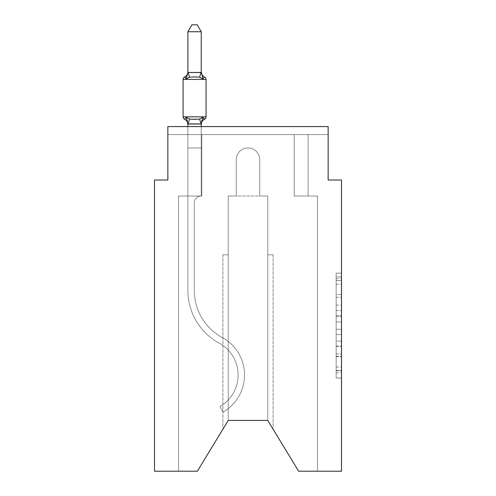 <?xml version="1.0" encoding="UTF-8"?>
<svg xmlns="http://www.w3.org/2000/svg" width="496" height="496" viewBox="0 0 496 496"><rect width="100%" height="100%" fill="white"/><g stroke="black" fill="none" stroke-linecap="round" stroke-linejoin="round"><path stroke-width="0.37" stroke-dasharray="2.48 1.86" d="M336.158 305.152L336.158 321.935L341.502 321.935L341.502 372.806L341.502 278.405L341.502 321.935L336.158 321.935L336.158 276.83L336.158 378.051L336.158 273.16L336.158 370.71L341.502 370.71L336.158 370.71L341.502 370.71L336.158 370.71L336.158 353.927L336.158 378.051L341.502 378.051L341.502 273.16L341.502 370.444L341.502 329.276L336.158 329.276L341.502 329.276L341.502 353.927L341.502 280.507L336.158 280.507L341.502 280.507L341.502 378.051L341.502 278.405L341.502 378.051L336.158 378.051L336.158 273.16L341.502 273.16L341.502 278.405L341.502 273.16L341.502 278.405L341.502 273.16L341.502 276.83L341.502 273.16L336.158 273.16L336.158 280.507L341.502 280.507L336.158 280.507L336.158 305.152L341.502 305.152M341.502 315.642L341.502 310.397L341.502 315.642L336.158 315.642L336.158 294.531L336.158 356.68L336.158 341.074L341.502 341.074L336.158 341.074L336.158 378.051L341.502 378.051L336.158 378.051L341.502 378.051L336.158 378.051L336.158 273.16L341.502 273.16L336.158 273.16L341.502 273.16L336.158 273.16L336.158 315.642L341.502 315.642M187.891 126.585L187.891 147.957L201.252 147.957L201.252 196.038A6.944 6.944 0 0 0 194.302 202.988A6.944 6.944 0 0 1 201.252 196.038L201.252 147.957L187.891 147.957L201.252 147.957L201.252 196.038A6.944 6.944 0 0 0 194.302 202.988A6.944 6.944 0 0 1 201.252 196.038L201.252 147.957L201.252 196.038A6.944 6.944 0 0 0 194.302 202.988A6.944 6.944 0 0 1 201.252 196.038L201.252 147.957L201.252 196.038A6.944 6.944 0 0 0 194.302 202.988A6.944 6.944 0 0 1 201.252 196.038L201.252 147.957L201.252 196.038A6.944 6.944 0 0 0 194.302 202.988A6.944 6.944 0 0 1 201.252 196.038L201.252 147.957L201.252 196.038A6.944 6.944 0 0 0 194.302 202.988A6.944 6.944 0 0 1 201.252 196.038L201.252 147.957L201.252 196.038A6.944 6.944 0 0 0 194.302 202.988A6.944 6.944 0 0 1 201.252 196.038L201.252 147.957L201.252 196.038A6.944 6.944 0 0 0 194.302 202.988A6.944 6.944 0 0 1 201.252 196.038L201.252 147.957L201.252 196.038A6.944 6.944 0 0 0 194.302 202.988A6.944 6.944 0 0 1 201.252 196.038L201.252 147.957L201.252 196.038A6.944 6.944 0 0 0 194.302 202.988A6.944 6.944 0 0 1 201.252 196.038L201.252 147.957L201.252 196.038L187.891 196.038L187.891 290.544L187.891 147.957L187.891 196.038L201.252 196.038L187.891 196.038L201.252 196.038L201.252 147.957L187.891 147.957L187.891 290.544L187.891 196.038L201.252 196.038L187.891 196.038L201.252 196.038L187.891 196.038L187.891 147.957L187.891 290.544L187.891 196.038L201.252 196.038L187.891 196.038L187.891 147.957L187.891 290.544L187.891 196.038L201.252 196.038L187.891 196.038L201.252 196.038L187.891 196.038L187.891 147.957L187.891 290.544L187.891 196.038L201.252 196.038L187.891 196.038L187.891 147.957L187.891 290.544L187.891 196.038L201.252 196.038L187.891 196.038L201.252 196.038L187.891 196.038L187.891 147.957L187.891 290.544L187.891 196.038L201.252 196.038L187.891 196.038L187.891 147.957L187.891 290.544L187.891 147.957L187.891 290.544L187.891 147.957L187.891 290.544L187.891 147.957L187.891 290.544L187.891 196.038L201.785 196.038L187.891 196.038L201.785 196.038L187.891 196.038L201.785 196.038L187.891 196.038L201.785 196.038L187.891 196.038L201.785 196.038L187.891 196.038L201.785 196.038L187.891 196.038L201.785 196.038L187.891 196.038L201.785 196.038L187.891 196.038L201.785 196.038L187.891 196.038L201.785 196.038L187.891 196.038L201.785 196.038L201.785 134.596L201.785 196.038L201.785 134.596L201.785 196.038L201.785 134.596L201.785 196.038L201.785 134.596L201.785 196.038L201.785 134.596L201.785 196.038L201.785 134.596L201.785 196.038L201.785 134.596L201.785 196.038L201.785 134.596L201.785 196.038L201.785 134.596L201.785 196.038L201.785 134.596L201.785 196.038L201.785 134.596L167.859 134.596L187.891 134.596L167.859 134.596L187.891 134.596L167.859 134.596L187.891 134.596L167.859 134.596L187.891 134.596L167.859 134.596L187.891 134.596L167.859 134.596L187.891 134.596L167.859 134.596L187.891 134.596L167.859 134.596L187.891 134.596L167.859 134.596L187.891 134.596L167.859 134.596L187.891 134.596L167.859 134.596L167.859 126.598L167.859 134.596L167.859 126.598L167.859 134.596L167.859 126.598L167.859 134.596L167.859 126.598L167.859 134.596L167.859 126.598L167.859 134.596L167.859 126.598L167.859 134.596L167.859 126.598L167.859 134.596L167.859 126.598L167.859 134.596L167.859 126.598L167.859 134.596L167.859 126.598L328.141 126.598L167.859 126.598L328.141 126.598L167.859 126.598L328.141 126.598L167.859 126.598L328.141 126.598L167.859 126.598L328.141 126.598L328.141 134.596L328.141 126.598L328.141 134.596L328.141 126.598L328.141 134.596L328.141 126.598L328.141 134.596L328.141 126.598L328.141 134.596L328.141 126.598L328.141 134.596L328.141 126.598L328.141 134.596L328.141 126.598L328.141 134.596L328.141 126.598L328.141 134.596L328.141 126.598L328.141 134.596L328.141 126.598L167.859 126.598L167.859 134.596L167.859 126.585L167.859 180.011L154.498 180.011L154.498 471.2L197.377 471.2L178.541 471.2L197.377 471.2L228.228 420.441L228.228 196.038L228.228 420.441L197.377 471.2L178.541 471.2L197.377 471.2L228.228 420.441L228.228 196.038L228.228 420.441L197.377 471.2L178.541 471.2L197.377 471.2L228.228 420.441L228.228 196.038L228.228 420.441L197.377 471.2L178.541 471.2L197.377 471.2L228.228 420.441L228.228 196.038L228.228 420.441L197.377 471.2L178.541 471.2L197.377 471.2L228.228 420.441L228.228 196.038L228.228 420.441L228.228 196.038L228.228 420.441L197.377 471.2L178.541 471.2L197.377 471.2L228.228 420.441L228.228 196.038L228.228 420.441L197.377 471.2L178.541 471.2L197.377 471.2L228.228 420.441L228.228 196.038L228.228 420.441L197.377 471.2L178.541 471.2L197.377 471.2L228.228 420.441L228.228 196.038L228.228 420.441L197.377 471.2L178.541 471.2L197.377 471.2L228.228 420.441L197.377 471.2L178.541 471.2L178.541 196.038L187.891 196.038L178.541 196.038L178.541 471.2L178.541 196.038L187.891 196.038L178.541 196.038L178.541 471.2L178.541 196.038L187.891 196.038L178.541 196.038L178.541 471.2L178.541 196.038L187.891 196.038L178.541 196.038L178.541 471.2L178.541 196.038L187.891 196.038L178.541 196.038L178.541 471.2L178.541 196.038L187.891 196.038L178.541 196.038L178.541 471.2L178.541 196.038L187.891 196.038L178.541 196.038L178.541 471.2L178.541 196.038L187.891 196.038L178.541 196.038L178.541 471.2L178.541 196.038L187.891 196.038L178.541 196.038L178.541 471.2L178.541 196.038L187.891 196.038L178.541 196.038L178.541 471.2L178.541 196.038L187.891 196.038L178.541 196.038L178.541 471.2L197.377 471.2L228.228 420.441L228.228 196.038L228.228 420.441L228.228 196.038L228.228 420.441L228.228 254.814L228.228 420.441L222.89 429.232L228.228 420.441L228.228 254.814L228.228 420.441L222.89 429.232L228.228 420.441L228.228 254.814L228.228 420.441L222.89 429.232L228.228 420.441L228.228 254.814L228.228 420.441L222.89 429.232L228.228 420.441L228.228 254.814L228.228 420.441L222.89 429.232L228.228 420.441L228.228 254.814L228.228 420.441L222.89 429.232L228.228 420.441L228.228 254.814L228.228 420.441L222.89 429.232L228.228 420.441L228.228 254.814L228.228 420.441L222.89 429.232L228.228 420.441L228.228 254.814L228.228 420.441L222.89 429.232L228.228 420.441L228.228 254.814L222.89 254.814L228.228 254.814L222.89 254.814L228.228 254.814L222.89 254.814L228.228 254.814L222.89 254.814L228.228 254.814L222.89 254.814L228.228 254.814L222.89 254.814L228.228 254.814L222.89 254.814L228.228 254.814L222.89 254.814L228.228 254.814L222.89 254.814L228.228 254.814L222.89 254.814L228.228 254.814L228.228 420.441L222.89 429.232L228.228 420.441L228.228 196.038L236.245 196.038L236.245 159.706A11.755 11.755 0 0 1 248 147.957A11.755 11.755 0 0 1 259.755 159.706L259.755 196.038L267.772 196.038L267.772 420.441L267.772 254.814L273.11 254.814L267.772 254.814L273.11 254.814L267.772 254.814L273.11 254.814L267.772 254.814L273.11 254.814L267.772 254.814L273.11 254.814L267.772 254.814L273.11 254.814L267.772 254.814L273.11 254.814L267.772 254.814L273.11 254.814L267.772 254.814L273.11 254.814L267.772 254.814L273.11 254.814L267.772 254.814L267.772 420.441L298.623 471.2L341.502 471.2L341.502 180.011L328.141 180.011L328.141 126.585L328.141 134.596L308.109 134.596L328.141 134.596L308.109 134.596L328.141 134.596L308.109 134.596L328.141 134.596L308.109 134.596L328.141 134.596L308.109 134.596L328.141 134.596L308.109 134.596L328.141 134.596L308.109 134.596L328.141 134.596L308.109 134.596L328.141 134.596L308.109 134.596L328.141 134.596L308.109 134.596L328.141 134.596L308.109 134.596L328.141 134.596L328.141 126.585L167.859 126.585L167.859 134.596L294.215 134.596L201.785 134.596L294.215 134.596L201.785 134.596L201.785 196.038L187.891 196.038L187.891 134.596L294.215 134.596L201.785 134.596L294.215 134.596L201.785 134.596L201.785 196.038L187.891 196.038L187.891 134.596L294.215 134.596L201.785 134.596L294.215 134.596L201.785 134.596L201.785 196.038L187.891 196.038L187.891 134.596L294.215 134.596L201.785 134.596L294.215 134.596L201.785 134.596L201.785 196.038L187.891 196.038L187.891 134.596L294.215 134.596L201.785 134.596L294.215 134.596L201.785 134.596L201.785 196.038L187.891 196.038L187.891 134.596L308.109 134.596L308.109 196.038L317.459 196.038L317.459 471.2L298.623 471.2L267.772 420.441L273.11 429.232L267.772 420.441L273.11 429.232L267.772 420.441L273.11 429.232L267.772 420.441L273.11 429.232L267.772 420.441L273.11 429.232L267.772 420.441L273.11 429.232L267.772 420.441L273.11 429.232L267.772 420.441L273.11 429.232L267.772 420.441L273.11 429.232L267.772 420.441L273.11 429.232L267.772 420.441L228.228 420.441L197.377 471.2L178.541 471.2L197.377 471.2L228.228 420.441L228.228 196.038L236.245 196.038L236.245 159.706A11.755 11.755 0 0 1 248 147.957A11.755 11.755 0 0 1 259.755 159.706L259.755 196.038L267.772 196.038L267.772 420.441L267.772 196.038L267.772 420.441L298.623 471.2L317.459 471.2L317.459 196.038L317.459 471.2L298.623 471.2L267.772 420.441L267.772 196.038L267.772 420.441L298.623 471.2L317.459 471.2L317.459 196.038L317.459 471.2L298.623 471.2L267.772 420.441L267.772 196.038L267.772 420.441L298.623 471.2L317.459 471.2L317.459 196.038L317.459 471.2L298.623 471.2L267.772 420.441L267.772 196.038L267.772 420.441L298.623 471.2L317.459 471.2L317.459 196.038L317.459 471.2L298.623 471.2L267.772 420.441L267.772 196.038L267.772 420.441L298.623 471.2L317.459 471.2L317.459 196.038L317.459 471.2L298.623 471.2L267.772 420.441L298.623 471.2L317.459 471.2L317.459 196.038L317.459 471.2L298.623 471.2L267.772 420.441L267.772 196.038L267.772 420.441L298.623 471.2L317.459 471.2L317.459 196.038L317.459 471.2L298.623 471.2L267.772 420.441L267.772 196.038L267.772 420.441L298.623 471.2L317.459 471.2L317.459 196.038L317.459 471.2L298.623 471.2L267.772 420.441L267.772 196.038L267.772 420.441L298.623 471.2L317.459 471.2L317.459 196.038L317.459 471.2L298.623 471.2L267.772 420.441L267.772 196.038L267.772 420.441L298.623 471.2L317.459 471.2L317.459 196.038L317.459 471.2L298.623 471.2L267.772 420.441L267.772 196.038L267.772 420.441L267.772 254.814L267.772 420.441L267.772 254.814L267.772 420.441L267.772 254.814L267.772 420.441L267.772 254.814L267.772 420.441L267.772 254.814L267.772 420.441L267.772 254.814L267.772 420.441L267.772 254.814L267.772 420.441L267.772 254.814L267.772 420.441L267.772 254.814L267.772 420.441L298.623 471.2L317.459 471.2L317.459 196.038L294.215 196.038L294.215 134.596L308.109 134.596L308.109 196.038L294.215 196.038L294.215 134.596L308.109 134.596L308.109 196.038L317.459 196.038L294.215 196.038L294.215 134.596L308.109 134.596L308.109 196.038L294.215 196.038L294.215 134.596L308.109 134.596L308.109 196.038L317.459 196.038L294.215 196.038L294.215 134.596L308.109 134.596L308.109 196.038L294.215 196.038L294.215 134.596L308.109 134.596L308.109 196.038L317.459 196.038L294.215 196.038L294.215 134.596L308.109 134.596L308.109 196.038L294.215 196.038L294.215 134.596L308.109 134.596L308.109 196.038L317.459 196.038L294.215 196.038L294.215 134.596L308.109 134.596L308.109 196.038L294.215 196.038L294.215 134.596L308.109 134.596L308.109 196.038L317.459 196.038L294.215 196.038L294.215 134.596L308.109 134.596L308.109 196.038L294.215 196.038L294.215 134.596L308.109 134.596L308.109 196.038L294.215 196.038L294.215 134.596L308.109 134.596L308.109 196.038L317.459 196.038L294.215 196.038L294.215 134.596L308.109 134.596L308.109 196.038L294.215 196.038L294.215 134.596L308.109 134.596L308.109 196.038L317.459 196.038L294.215 196.038L294.215 134.596L308.109 134.596L308.109 196.038L294.215 196.038L294.215 134.596L308.109 134.596L308.109 196.038L317.459 196.038L294.215 196.038L294.215 134.596L308.109 134.596L308.109 196.038L294.215 196.038L294.215 134.596L308.109 134.596L308.109 196.038L317.459 196.038L294.215 196.038L294.215 134.596L308.109 134.596L308.109 196.038L294.215 196.038L294.215 134.596L308.109 134.596L308.109 196.038L317.459 196.038L294.215 196.038L294.215 134.596L201.785 134.596L201.785 196.038L187.891 196.038L187.891 134.596L294.215 134.596L201.785 134.596L201.785 196.038L187.891 196.038L187.891 134.596L294.215 134.596L201.785 134.596L201.785 196.038L187.891 196.038L187.891 134.596L294.215 134.596L201.785 134.596L201.785 196.038L187.891 196.038L187.891 134.596L294.215 134.596L201.785 134.596L201.785 196.038L187.891 196.038L187.891 134.596L294.215 134.596L201.785 134.596L294.215 134.596L201.785 134.596L294.215 134.596L201.785 134.596L294.215 134.596L201.785 134.596L294.215 134.596L201.785 134.596L294.215 134.596L201.785 134.596L201.785 196.038L187.891 196.038L187.891 134.596L201.785 134.596L201.785 196.038L187.891 196.038L187.891 134.596L201.785 134.596L201.785 196.038L187.891 196.038L187.891 134.596L201.785 134.596L201.785 196.038L187.891 196.038L187.891 134.596L201.785 134.596L201.785 196.038L187.891 196.038L187.891 134.596L201.785 134.596L201.785 196.038L187.891 196.038L187.891 134.596L201.785 134.596L201.785 196.038L187.891 196.038L187.891 134.596L201.785 134.596L201.785 196.038L187.891 196.038L187.891 134.596L201.785 134.596L201.785 196.038L187.891 196.038L187.891 134.596L201.785 134.596L201.785 196.038L187.891 196.038L187.891 134.596L201.785 134.596L201.785 196.038L187.891 196.038L187.891 134.596L201.785 134.596L201.785 196.038L187.891 196.038L187.891 134.596L201.785 134.596L201.785 196.038L187.891 196.038L201.252 196.038L187.891 196.038L187.891 123.969L201.252 123.727L201.252 124.521L201.252 123.727L187.891 123.727L187.891 124.521L187.891 123.727L201.252 123.969L201.252 124.521L201.252 123.727L187.891 123.727L187.891 124.521A5.878 5.878 0 0 0 184.586 119.232L186.223 117.354L189.559 119.071L199.584 119.071L189.559 119.071L186.223 117.354L187.891 123.969L201.252 123.727L201.252 124.521L201.252 123.727L187.891 123.727L187.891 124.521A5.878 5.878 0 0 0 184.586 119.232L186.223 117.354L189.559 119.071L194.568 119.338L199.584 119.071L202.92 117.354L199.584 119.071L189.559 119.071L186.223 117.354L187.891 123.969L201.252 123.727L201.252 124.521L201.252 123.727L187.891 123.727L187.891 124.521L187.891 123.727L201.252 123.969L201.252 124.521L201.252 123.727L187.891 123.727L187.891 124.521A5.878 5.878 0 0 0 184.586 119.232L186.223 117.354L189.559 119.071L194.568 119.338L199.584 119.071L202.92 117.354L201.252 124.521L201.252 123.727L201.252 124.521L201.252 123.727L201.252 124.521L201.252 123.727L188.003 124.006L201.252 123.727L201.252 124.521L201.252 123.727L187.891 123.969L201.252 123.727L201.252 124.521L201.252 123.727L187.891 123.727L201.252 123.727L201.252 124.521L202.92 117.354L199.584 119.071L189.559 119.071L186.223 117.354L187.891 124.521A5.878 5.878 0 0 0 184.586 119.232L186.223 117.354L189.559 119.071L194.568 119.338L199.584 119.071L202.92 117.354L199.584 119.071L189.559 119.071L186.223 117.354L187.891 124.521A5.878 5.878 0 0 0 184.586 119.232L186.223 117.354L189.559 119.071L194.568 119.338L199.584 119.071L202.92 117.354L201.252 123.727L202.92 117.354L199.584 119.071L189.559 119.071L186.223 117.354L187.891 123.969L201.14 124.006L187.891 123.727L187.891 124.521A5.878 5.878 0 0 0 184.586 119.232L186.223 117.354L189.559 119.071L194.568 119.338L199.584 119.071L202.92 117.354L199.584 119.071L189.559 119.071L186.223 117.354L187.891 123.969L201.252 123.969L187.891 123.727L187.891 124.521L187.891 123.727L201.252 123.969L202.92 117.354L199.584 119.071L202.92 117.354L201.252 123.727L202.92 117.354L199.584 119.071L189.559 119.071L194.568 119.338L199.584 119.071L202.92 117.354L199.584 119.071L189.559 119.071L186.223 117.354L189.559 119.071L194.568 119.338L199.584 119.071L202.92 117.354L201.252 123.727L202.92 117.354L199.584 119.071L189.559 119.071L186.223 117.354L187.891 124.521A5.878 5.878 0 0 0 184.586 119.232L186.223 117.354L189.559 119.071L194.568 119.338L199.584 119.071L202.92 117.354L199.584 119.071L189.559 119.071L186.223 117.354L187.891 123.727L187.891 147.957L201.252 147.957L201.252 123.969L201.252 147.957L187.891 147.957L201.252 147.957L187.891 147.957L187.891 123.969L187.891 147.957L201.252 147.957L201.252 123.969L201.252 147.957L187.891 147.957L201.252 147.957L187.891 147.957L187.891 123.969L187.891 147.957L201.252 147.957L201.252 123.969L201.252 147.957L187.891 147.957L201.252 147.957L187.891 147.957L187.891 123.969L187.891 147.957L201.252 147.957L201.252 123.969L201.252 147.957L187.891 147.957L201.252 147.957L187.891 147.957L187.891 123.969L187.891 147.957L201.252 147.957L201.252 123.969L201.252 147.957L187.891 147.957L201.252 147.957L187.891 147.957L187.891 123.969L187.891 147.957L201.252 147.957L201.252 123.969L201.252 147.957L187.891 147.957L201.252 147.957L187.891 147.957L187.891 123.969L187.891 147.957L201.252 147.957L201.252 123.969L201.252 147.957L187.891 147.957L201.252 147.957L187.891 147.957L187.891 123.969L187.891 147.957L201.252 147.957L201.252 123.969L201.252 147.957L187.891 147.957L201.252 147.957L187.891 147.957L187.891 123.969L187.891 147.957L201.252 147.957L201.252 123.969L201.252 147.957L187.891 147.957L201.252 147.957L187.891 147.957L187.891 123.969L187.891 147.957L201.252 147.957L201.252 123.969L201.252 147.957L187.891 147.957L201.252 147.957L187.891 147.957L187.891 123.969M267.772 420.441L267.772 196.038L228.228 196.038L236.245 196.038L236.245 159.706L236.245 196.038L228.228 196.038L236.245 196.038L236.245 159.706A11.755 11.755 0 0 1 248 147.957A11.755 11.755 0 0 1 259.755 159.706A11.755 11.755 0 0 0 248 147.957A11.755 11.755 0 0 0 236.245 159.706A11.755 11.755 0 0 1 248 147.957A11.755 11.755 0 0 1 259.755 159.706L259.755 196.038L267.772 196.038L259.755 196.038L259.755 159.706L259.755 196.038L267.772 196.038L259.755 196.038L267.772 196.038L259.755 196.038L267.772 196.038L259.755 196.038L267.772 196.038L259.755 196.038L267.772 196.038L259.755 196.038L267.772 196.038L259.755 196.038L267.772 196.038L259.755 196.038L267.772 196.038L259.755 196.038L259.755 159.706A11.755 11.755 0 0 0 248 147.957A11.755 11.755 0 0 0 236.245 159.706A11.755 11.755 0 0 1 248 147.957A11.755 11.755 0 0 1 259.755 159.706A11.755 11.755 0 0 0 248 147.957A11.755 11.755 0 0 0 236.245 159.706A11.755 11.755 0 0 1 248 147.957A11.755 11.755 0 0 1 259.755 159.706A11.755 11.755 0 0 0 248 147.957A11.755 11.755 0 0 0 236.245 159.706A11.755 11.755 0 0 1 248 147.957A11.755 11.755 0 0 1 259.755 159.706A11.755 11.755 0 0 0 248 147.957A11.755 11.755 0 0 0 236.245 159.706A11.755 11.755 0 0 1 248 147.957A11.755 11.755 0 0 1 259.755 159.706A11.755 11.755 0 0 0 248 147.957A11.755 11.755 0 0 0 236.245 159.706A11.755 11.755 0 0 1 248 147.957A11.755 11.755 0 0 1 259.755 159.706A11.755 11.755 0 0 0 248 147.957A11.755 11.755 0 0 0 236.245 159.706A11.755 11.755 0 0 1 248 147.957A11.755 11.755 0 0 1 259.755 159.706A11.755 11.755 0 0 0 248 147.957A11.755 11.755 0 0 0 236.245 159.706A11.755 11.755 0 0 1 248 147.957A11.755 11.755 0 0 1 259.755 159.706A11.755 11.755 0 0 0 248 147.957A11.755 11.755 0 0 0 236.245 159.706L236.245 196.038L228.228 196.038L236.245 196.038L236.245 159.706L236.245 196.038L236.245 159.706L236.245 196.038L228.228 196.038L236.245 196.038L236.245 159.706L236.245 196.038L236.245 159.706L236.245 196.038L228.228 196.038L236.245 196.038L236.245 159.706L236.245 196.038L236.245 159.706L236.245 196.038L228.228 196.038L236.245 196.038L236.245 159.706L236.245 196.038L228.228 196.038L236.245 196.038L228.228 196.038L236.245 196.038L228.228 196.038L236.245 196.038L228.228 196.038L236.245 196.038L236.245 159.706A11.755 11.755 0 0 1 248 147.957A11.755 11.755 0 0 1 259.755 159.706L259.755 196.038L228.228 196.038L236.245 196.038L236.245 159.706A11.755 11.755 0 0 1 248 147.957A11.755 11.755 0 0 1 259.755 159.706L259.755 196.038L267.772 196.038L267.772 420.441L228.228 420.441L197.377 471.2L228.228 420.441M167.859 126.585L328.141 126.585L167.859 126.585M222.89 254.814L222.89 429.232L222.89 254.814M273.11 254.814L273.11 429.232L273.11 254.814M294.215 196.038L294.215 134.596L294.215 196.038L294.215 134.596L294.215 196.038L294.215 134.596L294.215 196.038L294.215 134.596L294.215 196.038L294.215 134.596L294.215 196.038L294.215 134.596L294.215 196.038L294.215 134.596L294.215 196.038L294.215 134.596L294.215 196.038L294.215 134.596L294.215 196.038L294.215 134.596L294.215 196.038L294.215 134.596L294.215 196.038L308.109 196.038L294.215 196.038M336.158 321.935L341.502 321.935L336.158 321.935M336.158 276.83L336.158 273.16L336.158 276.83L341.502 276.83L336.158 276.83M336.158 356.419L336.158 334.521L336.158 356.419L341.502 356.419L336.158 356.419M336.158 334.521L336.158 329.276L341.502 329.276L336.158 329.276L336.158 334.521L341.502 334.521L336.158 334.521M336.158 294.531L336.158 280.507L336.158 294.531L341.502 294.531L336.158 294.531M336.158 273.16L341.502 273.16L336.158 273.16L336.158 278.405L336.158 273.16L341.502 273.16M336.158 378.051L341.502 378.051L336.158 378.051L336.158 372.806L336.158 378.051M194.568 76.923L189.559 77.19L186.223 78.907L189.559 77.19L199.584 77.19L202.92 78.907L199.584 77.19L194.568 76.923L189.559 77.19L186.223 78.907L187.891 71.746L187.891 72.534L201.14 72.261L187.891 72.534L187.891 71.746L187.891 72.534L201.252 72.292L187.891 72.534L187.891 71.746L187.891 72.534L201.252 72.292L187.891 72.534L187.891 71.746L187.891 72.534L201.252 72.292L187.891 72.534L187.891 71.746L187.891 72.534L201.252 72.292L187.891 72.534L187.891 71.746L187.891 72.534L201.252 72.292L187.891 72.534L187.891 71.746L187.891 72.534L201.252 72.292L187.891 72.534L187.891 71.746L187.891 72.534L201.252 72.292L187.891 72.534L187.891 71.746L187.891 72.534L201.252 72.292L187.891 72.534L187.891 71.746L187.891 72.534L201.252 72.292L187.891 72.534L187.891 71.746L186.223 78.907L189.559 77.19L199.584 77.19L202.92 78.907L199.584 77.19L194.568 76.923L189.559 77.19L186.223 78.907L187.891 72.534L186.223 78.907L189.559 77.19L199.584 77.19L202.92 78.907L199.584 77.19L194.568 76.923L189.559 77.19L186.223 78.907L187.891 72.534L186.223 78.907L189.559 77.19L199.584 77.19L202.92 78.907L199.584 77.19L194.568 76.923L189.559 77.19L186.223 78.907L187.891 72.534L186.223 78.907L189.559 77.19L199.584 77.19L202.92 78.907L199.584 77.19L194.568 76.923L189.559 77.19L186.223 78.907L187.891 72.534L186.223 78.907L189.559 77.19L199.584 77.19L202.92 78.907L199.584 77.19L194.568 76.923L189.559 77.19L186.223 78.907L187.891 72.534L186.223 78.907L189.559 77.19L199.584 77.19L202.92 78.907L199.584 77.19L194.568 76.923L189.559 77.19L186.223 78.907L187.891 72.534L186.223 78.907L189.559 77.19L199.584 77.19L202.92 78.907L199.584 77.19L194.568 76.923L189.559 77.19L186.223 78.907L187.891 72.534L186.223 78.907L189.559 77.19L199.584 77.19L202.92 78.907L199.584 77.19L194.568 76.923L189.559 77.19L186.223 78.907L187.891 72.534L186.223 78.907L189.559 77.19L199.584 77.19L202.92 78.907L199.584 77.19L194.568 76.923M187.891 71.746A5.878 5.878 0 0 1 184.586 77.029A5.878 5.878 0 0 0 187.891 71.746A5.878 5.878 0 0 1 184.586 77.029A5.878 5.878 0 0 0 187.891 71.746A5.878 5.878 0 0 1 184.586 77.029A5.878 5.878 0 0 0 187.891 71.746A5.878 5.878 0 0 1 184.586 77.029A5.878 5.878 0 0 0 187.891 71.746A5.878 5.878 0 0 1 184.586 77.029A5.878 5.878 0 0 0 187.891 71.746A5.878 5.878 0 0 1 184.586 77.029A5.878 5.878 0 0 0 187.891 71.746A5.878 5.878 0 0 1 184.586 77.029A5.878 5.878 0 0 0 187.891 71.746A5.878 5.878 0 0 1 184.586 77.029A5.878 5.878 0 0 0 187.891 71.746A5.878 5.878 0 0 1 184.586 77.029A5.878 5.878 0 0 0 187.891 71.746A5.878 5.878 0 0 1 184.586 77.029A5.878 5.878 0 0 0 187.891 71.746A5.878 5.878 0 0 1 184.586 77.029A2.672 2.672 0 0 0 183.086 79.428A2.672 2.672 0 0 1 184.586 77.029A2.672 2.672 0 0 0 183.086 79.428A2.672 2.672 0 0 1 184.586 77.029A2.672 2.672 0 0 0 183.086 79.428A2.672 2.672 0 0 1 184.586 77.029A2.672 2.672 0 0 0 183.086 79.428A2.672 2.672 0 0 1 184.586 77.029A2.672 2.672 0 0 0 183.086 79.428A2.672 2.672 0 0 1 184.586 77.029A2.672 2.672 0 0 0 183.086 79.428A2.672 2.672 0 0 1 184.586 77.029A2.672 2.672 0 0 0 183.086 79.428A2.672 2.672 0 0 1 184.586 77.029A2.672 2.672 0 0 0 183.086 79.428A2.672 2.672 0 0 1 184.586 77.029A2.672 2.672 0 0 0 183.086 79.428A2.672 2.672 0 0 1 184.586 77.029A2.672 2.672 0 0 0 183.086 79.428A2.672 2.672 0 0 1 184.586 77.029A2.672 2.672 0 0 0 183.086 79.428L183.086 116.833L206.057 116.833A2.672 2.672 0 0 1 204.557 119.232A2.672 2.672 0 0 0 206.057 116.833A2.672 2.672 0 0 1 204.557 119.232A5.878 5.878 0 0 0 201.252 124.521A5.878 5.878 0 0 1 204.557 119.232A2.672 2.672 0 0 0 206.057 116.833A2.672 2.672 0 0 1 204.557 119.232A5.878 5.878 0 0 0 201.252 124.521A5.878 5.878 0 0 1 204.557 119.232A2.672 2.672 0 0 0 206.057 116.833A2.672 2.672 0 0 1 204.557 119.232A5.878 5.878 0 0 0 201.252 124.521A5.878 5.878 0 0 1 204.557 119.232A2.672 2.672 0 0 0 206.057 116.833A2.672 2.672 0 0 1 204.557 119.232A5.878 5.878 0 0 0 201.252 124.521A5.878 5.878 0 0 1 204.557 119.232A2.672 2.672 0 0 0 206.057 116.833A2.672 2.672 0 0 1 204.557 119.232A5.878 5.878 0 0 0 201.252 124.521A5.878 5.878 0 0 1 204.557 119.232A2.672 2.672 0 0 0 206.057 116.833A2.672 2.672 0 0 1 204.557 119.232A5.878 5.878 0 0 0 201.252 124.521A5.878 5.878 0 0 1 204.557 119.232A2.672 2.672 0 0 0 206.057 116.833A2.672 2.672 0 0 1 204.557 119.232A5.878 5.878 0 0 0 201.252 124.521A5.878 5.878 0 0 1 204.557 119.232A2.672 2.672 0 0 0 206.057 116.833A2.672 2.672 0 0 1 204.557 119.232A5.878 5.878 0 0 0 201.252 124.521A5.878 5.878 0 0 1 204.557 119.232A2.672 2.672 0 0 0 206.057 116.833A2.672 2.672 0 0 1 204.557 119.232A5.878 5.878 0 0 0 201.252 124.521A5.878 5.878 0 0 1 204.557 119.232A2.672 2.672 0 0 0 206.057 116.833A2.672 2.672 0 0 1 204.557 119.232A5.878 5.878 0 0 0 201.252 124.521A5.878 5.878 0 0 1 204.557 119.232A5.878 5.878 0 0 0 201.252 124.521M201.252 71.746A5.878 5.878 0 0 0 204.557 77.029A5.878 5.878 0 0 1 201.252 71.746A5.878 5.878 0 0 0 204.557 77.029A5.878 5.878 0 0 1 201.252 71.746A5.878 5.878 0 0 0 204.557 77.029A5.878 5.878 0 0 1 201.252 71.746A5.878 5.878 0 0 0 204.557 77.029A5.878 5.878 0 0 1 201.252 71.746A5.878 5.878 0 0 0 204.557 77.029A5.878 5.878 0 0 1 201.252 71.746A5.878 5.878 0 0 0 204.557 77.029A5.878 5.878 0 0 1 201.252 71.746A5.878 5.878 0 0 0 204.557 77.029A5.878 5.878 0 0 1 201.252 71.746A5.878 5.878 0 0 0 204.557 77.029A5.878 5.878 0 0 1 201.252 71.746A5.878 5.878 0 0 0 204.557 77.029A5.878 5.878 0 0 1 201.252 71.746A5.878 5.878 0 0 0 204.557 77.029A5.878 5.878 0 0 1 201.252 71.746L201.252 72.534L201.252 71.746A5.878 5.878 0 0 0 204.557 77.029A2.672 2.672 0 0 1 206.057 79.428L206.057 116.833L183.086 116.833L206.057 116.833L183.086 116.833L206.057 116.833L183.086 116.833L206.057 116.833L183.086 116.833L206.057 116.833L183.086 116.833L206.057 116.833L183.086 116.833L206.057 116.833L183.086 116.833L206.057 116.833L183.086 116.833L206.057 116.833L183.086 116.833L183.086 79.428L183.086 116.833L183.086 79.428L183.086 116.833L183.086 79.428L183.086 116.833L183.086 79.428L183.086 116.833L183.086 79.428L183.086 116.833L183.086 79.428L183.086 116.833L183.086 79.428L183.086 116.833L183.086 79.428L183.086 116.833L183.086 79.428L183.086 116.833L183.086 79.428L183.086 116.833L206.057 116.833L194.568 116.833L206.057 116.833L206.057 79.428L206.057 116.833M187.891 72.292L187.891 31.744L191.902 24.8L187.891 31.744L201.252 31.744L197.241 24.8L201.252 31.744L187.891 31.744L187.891 72.292L187.891 31.744L191.902 24.8L197.241 24.8L201.252 31.744L197.241 24.8L191.902 24.8L187.891 31.744L187.891 72.292L187.891 31.744L191.902 24.8L187.891 31.744L201.252 31.744L197.241 24.8L201.252 31.744L187.891 31.744L187.891 72.292L187.891 31.744L191.902 24.8L197.241 24.8L201.252 31.744L197.241 24.8L191.902 24.8L187.891 31.744L187.891 72.292L187.891 31.744L191.902 24.8L187.891 31.744L201.252 31.744L197.241 24.8L201.252 31.744L187.891 31.744L187.891 72.292L187.891 31.744L191.902 24.8L197.241 24.8L201.252 31.744L197.241 24.8L191.902 24.8L187.891 31.744L187.891 72.292L187.891 31.744L191.902 24.8L187.891 31.744L187.891 72.292L187.891 31.744L187.891 72.292L187.891 31.744L201.252 31.744L197.241 24.8L191.902 24.8L197.241 24.8L201.252 31.744L187.891 31.744L201.252 31.744L187.891 31.744L191.902 24.8L197.241 24.8L201.252 31.744L187.891 31.744L191.902 24.8L197.241 24.8L191.902 24.8L197.241 24.8L201.252 31.744L187.891 31.744L201.252 31.744L201.252 72.292L187.891 72.292L186.223 78.907L187.891 72.534L186.223 78.907L189.559 77.19L199.584 77.19L202.92 78.907L204.557 77.029A2.672 2.672 0 0 1 206.057 79.428L183.086 79.428L206.057 79.428A2.672 2.672 0 0 0 204.557 77.029L202.92 78.907L201.252 72.534L201.252 31.744L187.891 31.744L187.891 72.292L187.891 31.744L201.252 31.744L201.252 72.292L201.252 31.744L187.891 31.744L191.902 24.8L197.241 24.8L191.902 24.8L197.241 24.8L201.252 31.744L201.252 72.534L202.92 78.907L201.252 72.534L202.92 78.907L201.252 72.534L201.252 31.744L187.891 31.744L191.902 24.8L197.241 24.8L201.252 31.744L201.252 72.292L201.252 31.744L187.891 31.744L187.891 72.292L187.891 31.744L201.252 31.744L201.252 72.534L202.92 78.907L201.252 72.534L202.92 78.907L204.557 77.029A2.672 2.672 0 0 1 206.057 79.428A2.672 2.672 0 0 0 204.557 77.029A2.672 2.672 0 0 1 206.057 79.428A2.672 2.672 0 0 0 204.557 77.029L202.92 78.907L201.252 72.534L201.252 31.744L187.891 31.744L191.902 24.8L197.241 24.8L191.902 24.8L197.241 24.8L201.252 31.744L201.252 72.292L201.252 31.744L187.891 31.744L191.902 24.8L197.241 24.8L201.252 31.744L201.252 72.534L202.92 78.907L201.252 72.534L202.92 78.907L204.557 77.029A2.672 2.672 0 0 1 206.057 79.428A2.672 2.672 0 0 0 204.557 77.029A2.672 2.672 0 0 1 206.057 79.428A2.672 2.672 0 0 0 204.557 77.029M187.891 123.727L187.891 124.521A5.878 5.878 0 0 0 184.586 119.232L186.223 117.354L187.891 124.521A5.878 5.878 0 0 0 184.586 119.232A5.878 5.878 0 0 1 187.891 124.521A5.878 5.878 0 0 0 184.586 119.232L186.223 117.354L187.891 124.521A5.878 5.878 0 0 0 184.586 119.232A5.878 5.878 0 0 1 187.891 124.521A5.878 5.878 0 0 0 184.586 119.232A5.878 5.878 0 0 1 187.891 124.521L187.891 123.727L187.891 124.521A5.878 5.878 0 0 0 184.586 119.232A5.878 5.878 0 0 1 187.891 124.521A5.878 5.878 0 0 0 184.586 119.232A5.878 5.878 0 0 1 187.891 124.521L187.891 123.727L187.891 124.521A5.878 5.878 0 0 0 184.586 119.232L186.223 117.354L187.11 120.168L186.223 117.354L187.11 120.168L186.223 117.354L187.11 120.168L186.223 117.354L187.11 120.168L186.223 117.354L189.559 119.071L194.568 119.338L199.584 119.071L202.92 117.354L201.252 123.727M201.878 120.584L202.92 117.354L201.878 120.584L202.92 117.354L201.878 120.584L202.92 117.354L201.878 120.584L202.92 117.354L201.878 120.584L202.92 117.354L201.878 120.584L202.92 117.354L199.584 119.071L189.559 119.071L186.223 117.354L189.559 119.071L186.223 117.354L187.11 120.168M187.891 290.544A59.842 59.842 0 0 0 219.145 343.108A36.332 36.332 0 0 1 219.951 406.491L223.157 412.046L219.951 406.491A36.332 36.332 0 0 0 219.145 343.108A36.332 36.332 0 0 1 219.951 406.491L223.157 412.046L219.951 406.491A36.332 36.332 0 0 0 219.145 343.108A36.332 36.332 0 0 1 219.951 406.491L223.157 412.046L219.951 406.491A36.332 36.332 0 0 0 219.145 343.108A36.332 36.332 0 0 1 219.951 406.491L223.157 412.046L219.951 406.491A36.332 36.332 0 0 0 219.145 343.108A36.332 36.332 0 0 1 219.951 406.491L223.157 412.046L219.951 406.491A36.332 36.332 0 0 0 219.145 343.108A36.332 36.332 0 0 1 219.951 406.491L223.157 412.046L219.951 406.491A36.332 36.332 0 0 0 219.145 343.108A36.332 36.332 0 0 1 219.951 406.491L223.157 412.046L219.951 406.491A36.332 36.332 0 0 0 219.145 343.108A36.332 36.332 0 0 1 219.951 406.491L223.157 412.046L219.951 406.491A36.332 36.332 0 0 0 219.145 343.108A36.332 36.332 0 0 1 219.951 406.491L223.157 412.046L219.951 406.491A36.332 36.332 0 0 0 219.145 343.108A36.332 36.332 0 0 1 219.951 406.491L223.157 412.046L219.951 406.491A36.332 36.332 0 0 0 219.145 343.108A36.332 36.332 0 0 1 219.951 406.491L223.157 412.046L219.951 406.491A36.332 36.332 0 0 0 219.145 343.108A59.842 59.842 0 0 1 187.891 290.544A59.842 59.842 0 0 0 219.145 343.108A59.842 59.842 0 0 1 187.891 290.544A59.842 59.842 0 0 0 219.145 343.108A59.842 59.842 0 0 1 187.891 290.544A59.842 59.842 0 0 0 219.145 343.108A59.842 59.842 0 0 1 187.891 290.544A59.842 59.842 0 0 0 219.145 343.108A59.842 59.842 0 0 1 187.891 290.544A59.842 59.842 0 0 0 219.145 343.108A59.842 59.842 0 0 1 187.891 290.544A59.842 59.842 0 0 0 219.145 343.108A59.842 59.842 0 0 1 187.891 290.544A59.842 59.842 0 0 0 219.145 343.108A59.842 59.842 0 0 1 187.891 290.544A59.842 59.842 0 0 0 219.145 343.108A59.842 59.842 0 0 1 187.891 290.544A59.842 59.842 0 0 0 219.145 343.108A59.842 59.842 0 0 1 187.891 290.544A59.842 59.842 0 0 0 219.145 343.108A59.842 59.842 0 0 1 187.891 290.544M194.302 202.988L194.302 290.544A53.432 53.432 0 0 0 222.208 337.478A42.743 42.743 0 0 1 223.157 412.046A42.743 42.743 0 0 0 222.208 337.478A42.743 42.743 0 0 1 223.157 412.046A42.743 42.743 0 0 0 222.208 337.478A42.743 42.743 0 0 1 223.157 412.046A42.743 42.743 0 0 0 222.208 337.478A42.743 42.743 0 0 1 223.157 412.046A42.743 42.743 0 0 0 222.208 337.478A42.743 42.743 0 0 1 223.157 412.046A42.743 42.743 0 0 0 222.208 337.478A42.743 42.743 0 0 1 223.157 412.046A42.743 42.743 0 0 0 222.208 337.478A42.743 42.743 0 0 1 223.157 412.046A42.743 42.743 0 0 0 222.208 337.478A42.743 42.743 0 0 1 223.157 412.046A42.743 42.743 0 0 0 222.208 337.478A42.743 42.743 0 0 1 223.157 412.046A42.743 42.743 0 0 0 222.208 337.478A42.743 42.743 0 0 1 223.157 412.046A42.743 42.743 0 0 0 222.208 337.478A42.743 42.743 0 0 1 223.157 412.046A42.743 42.743 0 0 0 222.208 337.478A53.432 53.432 0 0 1 194.302 290.544A53.432 53.432 0 0 0 222.208 337.478A53.432 53.432 0 0 1 194.302 290.544A53.432 53.432 0 0 0 222.208 337.478A53.432 53.432 0 0 1 194.302 290.544A53.432 53.432 0 0 0 222.208 337.478A53.432 53.432 0 0 1 194.302 290.544A53.432 53.432 0 0 0 222.208 337.478A53.432 53.432 0 0 1 194.302 290.544A53.432 53.432 0 0 0 222.208 337.478A53.432 53.432 0 0 1 194.302 290.544A53.432 53.432 0 0 0 222.208 337.478A53.432 53.432 0 0 1 194.302 290.544A53.432 53.432 0 0 0 222.208 337.478A53.432 53.432 0 0 1 194.302 290.544A53.432 53.432 0 0 0 222.208 337.478A53.432 53.432 0 0 1 194.302 290.544A53.432 53.432 0 0 0 222.208 337.478A53.432 53.432 0 0 1 194.302 290.544A53.432 53.432 0 0 0 222.208 337.478A53.432 53.432 0 0 1 194.302 290.544L194.302 202.988A6.944 6.944 0 0 1 201.252 196.038A6.944 6.944 0 0 0 194.302 202.988M201.252 31.744L201.252 72.534L202.92 78.907L201.252 72.534L201.252 31.744L201.252 72.534L202.92 78.907L201.252 72.534L202.92 78.907L201.252 72.534L201.252 31.744L201.252 72.292L201.252 31.744L197.241 24.8L191.902 24.8L187.891 31.744M202.92 78.907L201.252 72.292M201.252 126.585L201.252 123.969M187.891 124.521A5.878 5.878 0 0 0 184.586 119.232M336.158 353.927L341.502 353.927L336.158 353.927M336.158 346.059L341.502 346.059M336.158 297.284L341.502 297.284L336.158 297.284M336.158 278.405L341.502 278.405M336.158 372.806L341.502 372.806M336.158 367.034L341.502 367.034M336.158 284.177L341.502 284.177M336.158 316.69L341.502 316.69L336.158 316.69M336.158 346.32L341.502 346.32L336.158 346.32M336.158 356.68L341.502 356.68L336.158 356.68M336.158 310.397L341.502 310.397L336.158 310.397M189.559 119.071L188.003 124.006M199.584 119.071L201.14 124.006M188.003 72.261L189.559 77.19M201.14 72.261L199.584 77.19M183.086 79.428L206.057 79.428M336.158 370.444L341.502 370.444M336.158 370.71L341.502 370.71M336.158 280.507L341.502 280.507"/><path stroke-width="0.74" d="M267.772 420.441L298.623 471.2L341.502 471.2L341.502 180.011L328.141 180.011L328.141 126.585L167.859 126.585L167.859 180.011L154.498 180.011L154.498 471.2L197.377 471.2L228.228 420.441L267.772 420.441L228.228 420.441M201.252 124.521A5.878 5.878 0 0 1 204.557 119.232L202.92 117.354L204.557 119.232L202.92 117.354L204.557 119.232L202.92 117.354L204.557 119.232L202.92 117.354L204.557 119.232L202.92 117.354L204.557 119.232L202.92 117.354L201.14 124.006L188.003 124.006L186.223 117.354L184.586 119.232A2.672 2.672 0 0 1 183.086 116.833A2.672 2.672 0 0 0 184.586 119.232A2.672 2.672 0 0 1 183.086 116.833A2.672 2.672 0 0 0 184.586 119.232A2.672 2.672 0 0 1 183.086 116.833A2.672 2.672 0 0 0 184.586 119.232A2.672 2.672 0 0 1 183.086 116.833A2.672 2.672 0 0 0 184.586 119.232A2.672 2.672 0 0 1 183.086 116.833A2.672 2.672 0 0 0 184.586 119.232A2.672 2.672 0 0 1 183.086 116.833A2.672 2.672 0 0 0 184.586 119.232A2.672 2.672 0 0 1 183.086 116.833A2.672 2.672 0 0 0 184.586 119.232A2.672 2.672 0 0 1 183.086 116.833A2.672 2.672 0 0 0 184.586 119.232A2.672 2.672 0 0 1 183.086 116.833A2.672 2.672 0 0 0 184.586 119.232A2.672 2.672 0 0 1 183.086 116.833A2.672 2.672 0 0 0 184.586 119.232A2.672 2.672 0 0 1 183.086 116.833A2.672 2.672 0 0 0 184.586 119.232L186.223 117.354L184.586 119.232L186.223 117.354L184.586 119.232L186.223 117.354L184.586 119.232L186.223 117.354L184.586 119.232L186.223 117.354L184.586 119.232L186.223 117.354L189.559 119.071L194.568 119.338L199.584 119.071L202.92 117.354L204.557 119.232L203.794 118.866L204.557 119.232A2.672 2.672 0 0 0 206.057 116.833L206.057 79.428A2.672 2.672 0 0 0 204.557 77.029L202.92 78.907L204.557 77.029A2.672 2.672 0 0 1 206.057 79.428A2.672 2.672 0 0 0 204.557 77.029A2.672 2.672 0 0 1 206.057 79.428A2.672 2.672 0 0 0 204.557 77.029A2.672 2.672 0 0 1 206.057 79.428A2.672 2.672 0 0 0 204.557 77.029L202.92 78.907L204.557 77.029A2.672 2.672 0 0 1 206.057 79.428A2.672 2.672 0 0 0 204.557 77.029L202.92 78.907L204.557 77.029A2.672 2.672 0 0 1 206.057 79.428A2.672 2.672 0 0 0 204.557 77.029L202.92 78.907L199.584 77.19L194.568 76.923L189.559 77.19L186.223 78.907L184.586 77.029L185.349 77.395L184.586 77.029L185.349 77.395L184.586 77.029L185.349 77.395L184.586 77.029L185.349 77.395L184.586 77.029L185.349 77.395L184.586 77.029L186.223 78.907L184.586 77.029A5.878 5.878 0 0 0 187.891 71.746L187.891 72.534L187.891 71.746L187.891 72.534L187.891 71.746L187.891 72.534L187.891 71.746L187.891 72.534L187.891 71.746L187.891 72.534L187.891 71.746L187.891 72.534L201.252 72.534L201.252 71.746L202.92 78.907M187.11 120.168L187.891 124.521A5.878 5.878 0 0 0 184.586 119.232M201.252 123.727L201.878 120.584M201.252 72.292L201.252 31.744L187.891 31.744L187.891 72.292M187.891 72.428L186.223 78.907L184.586 77.029A2.672 2.672 0 0 0 183.086 79.428L183.086 116.833L206.057 116.833M201.252 126.585L201.252 123.969M187.891 126.585L187.891 123.969M201.252 71.746A5.878 5.878 0 0 0 204.557 77.029M187.891 31.744L191.902 24.8L197.241 24.8L201.252 31.744M206.057 79.428L183.086 79.428M189.559 119.071L188.003 124.006M199.584 119.071L201.14 124.006M188.003 72.261L189.559 77.19M201.14 72.261L199.584 77.19"/></g></svg>
